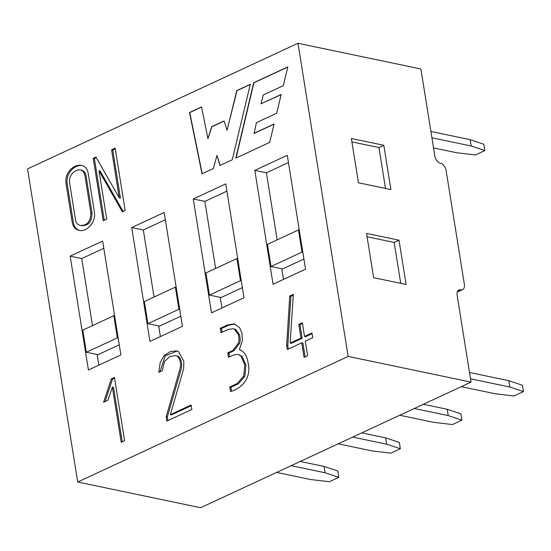 <?xml version="1.0" encoding="UTF-8"?>
<svg xmlns="http://www.w3.org/2000/svg" width="551" height="551" viewBox="0 0 551 551"><rect width="100%" height="100%" fill="white"/><g stroke="black" fill="none" stroke-linecap="round" stroke-linejoin="round"><path stroke-width="0.83" d="M240.573 349.954L239.354 349.706C244.245 351.331 247.206 355.96 248.232 363.591C251.607 378.751 240.608 389.034 230.483 391.52L229.76 387.016L237.157 383.579L243.707 376.113L244.782 364.927L240.987 356.111L237.887 354.341L233.397 355.051L228.479 357.337L227.756 352.833L232.715 350.526L238.617 342.839L239.058 339.051L238.507 334.836L234.54 329.202L233.121 328.74L228.197 329.408L220.992 332.756L220.276 328.293L227.336 325.021L234.333 323.83L239.719 327.797L241.958 333.231L242.412 340.601L239.354 349.706L240.002 349.802M166.209 416.625L179.819 369.528C181.258 363.997 180.452 359.569 177.415 356.242L175.459 355.533L169.522 356.669L164.405 361.711L162.297 370.727L158.798 372.352L160.203 362.503L164.129 355.547L170.479 351.51L176.534 350.856L178.552 351.593L183.855 361.236L183.628 368.805L170.335 414.655L191.142 404.992L191.858 409.462L166.767 421.116L166.209 416.625L167.366 416.866L180.983 369.776C182.415 364.239 181.616 359.81 178.572 356.483L177.415 356.242M167.835 420.62L167.366 416.866M105.062 401.596L112.487 379.136L114.58 378.165M122.232 441.757L113.534 387.449L112.376 387.201L107.893 400.281L103.595 402.278L111.323 378.895L114.463 377.442L124.595 440.697L121.186 442.226L112.376 387.201M112.487 379.136L111.323 378.895M104.263 220.235L94.386 158.571L93.222 158.33L95.97 157.111L119.278 197.905L120.435 198.146L112.735 150.051L115.276 148.866M94.386 158.571L96.315 157.71M123.155 211.467L100.158 171.044L98.994 170.803L106.729 219.091L103.216 220.724L93.222 158.33M112.735 150.051L111.578 149.81L115.166 148.143L125.16 210.53L122.343 211.839L98.994 170.803M119.278 197.905L111.578 149.81M80.453 225.414L81.61 225.655C88.27 225.91 91.741 221.757 92.045 213.203L86.08 175.969C85.453 172.663 83.91 170.734 81.445 170.204L80.288 169.956C75.37 168.916 68.248 175.494 69.598 182.794L75.57 220.076C76.072 223.086 77.705 224.87 80.453 225.414C87.106 225.662 90.584 221.516 90.881 212.961L84.923 175.728C84.296 172.422 82.746 170.493 80.288 169.956M79.799 230.483C76.3 229.519 74.171 226.936 73.421 222.735L67.188 183.862C65.507 173.413 74.495 164.653 81.941 165.5M160.389 336.571L158.681 325.937M154.053 297.03L143.315 229.974L165.355 219.732M131.717 227.542L164.191 212.466L182.429 326.33L149.955 341.413L131.717 227.542L143.315 229.974M254.824 170.376L273.062 284.24L305.529 269.163L287.291 155.292L254.824 170.376L266.415 172.8L277.16 239.857M288.455 162.559L266.415 172.8M77.705 482.015L200.612 507.719L471.05 382.125L457.116 295.143A6.784 4.181 -114.9 0 1 458.9 289.957A6.784 4.181 -114.9 0 1 460.739 289.785A6.784 4.181 -114.9 0 0 462.585 289.612A6.784 4.181 -114.9 0 0 464.369 284.426L446.131 170.562A6.784 4.181 -114.9 0 0 440.476 163.261A6.784 4.181 -114.9 0 1 434.829 155.967L420.895 68.985L297.988 43.281L27.55 168.875L77.705 482.015L348.149 356.414L297.988 43.281M351.345 138.508L358.439 182.787L390.9 189.578L383.813 145.299L351.345 138.508M406.101 284.468L399.007 240.188L366.546 233.397L373.633 277.676L406.101 284.468M348.149 356.414L471.05 382.125M287.808 67.036L253.901 82.781L236.055 158.02M274.081 124.147L254.087 133.438L256.449 122.611L276.705 113.203L281.175 94.455L261.009 103.822L263.226 94.992L283.331 85.653L287.849 66.857L253.667 82.733L235.78 158.151L269.659 142.413L274.123 123.975L253.859 133.39M281.134 94.627L261.009 103.822M202.217 173.737L189.744 112.576L201.576 107.08M220.118 165.424L217.032 155.334L213.32 168.585L202.01 173.834L189.51 112.528L201.549 106.935L207.913 138.797L211.66 126.737L224.14 120.944L227.053 130.298L236.778 90.578L250.285 84.303L232.253 159.79L219.925 165.514L217.032 155.334M227.053 130.298L237.013 90.626L250.244 84.475M207.913 138.797L211.894 126.785L224.181 121.082M288.373 349.052L287.822 345.622L290.9 296.28L289.736 296.039L293.339 294.413L290.157 343.08L291.314 343.321L302.134 338.293L299.951 324.67L298.787 324.422L302.347 322.776L304.531 336.406L305.688 336.647L312.052 333.686M299.951 324.67L302.465 323.499M290.9 296.28L293.29 295.205M305.109 356.862L302.898 343.087L301.741 342.839L287.333 349.534L286.665 345.381L289.736 296.039M304.531 336.406L311.935 332.962L312.706 337.749L305.295 341.193L307.616 355.698L304.062 357.351L301.741 342.839M302.134 338.293L300.97 338.052L298.787 324.422M290.157 343.08L300.97 338.052M287.822 345.622L286.665 345.381M222.032 332.267L221.433 328.541L228.493 325.262L234.905 323.974M229.519 356.855L228.913 353.074L233.872 350.773L239.775 343.08L240.222 339.292L239.664 335.077L235.697 329.443L233.121 328.74M231.53 391.038L230.924 387.257L238.314 383.82L244.864 376.354L245.939 365.175L242.144 356.352L237.887 354.341M221.433 328.541L220.276 328.293M228.913 353.074L227.756 352.833M230.924 387.257L229.76 387.016M170.335 414.655L171.492 414.896L191.259 405.715M159.976 371.808L165.19 355.898L177.105 350.994M178.572 356.483L175.666 355.567M94.435 212.3C96.108 222.714 86.362 232.26 79.22 230.38C75.432 229.595 73.111 226.964 72.257 222.494L66.03 183.621C64.288 172.89 73.848 163.929 81.362 165.362C85.074 166.133 87.354 168.785 88.194 173.324L94.435 212.3M385.514 188.456L378.964 147.551L351.882 141.882M400.715 283.345L394.165 242.44L367.083 236.772M243.983 297.747L225.745 183.876L193.27 198.959L211.508 312.83L243.983 297.747M120.876 354.92L88.401 369.997L70.163 256.132L102.638 241.049L120.876 354.92M98.836 365.155L97.134 354.52M92.499 325.62L81.762 258.557L103.802 248.322M226.909 191.149L204.862 201.384L215.606 268.447M220.235 297.347L221.936 307.981M281.788 268.764L283.49 279.398M70.163 256.132L81.762 258.557M193.27 198.959L204.862 201.384M394.165 242.44L399.007 240.188M378.964 147.551L383.813 145.299M86.342 352.268L117.363 337.859L113.816 315.716L82.795 330.125L86.342 352.268L97.94 354.692L119.257 344.795M117.363 337.859L118.169 338.032M113.816 315.716L114.622 315.888M147.895 323.678L178.917 309.276L175.37 287.133L144.348 301.542L147.895 323.678L159.494 326.102L180.804 316.205M178.917 309.276L179.722 309.442M175.37 287.133L176.175 287.305M209.449 295.095L240.463 280.686L236.923 258.55L205.902 272.952L209.449 295.095L221.041 297.519L242.357 287.622M240.463 280.686L241.276 280.858M236.923 258.55L237.729 258.715M271.002 266.505L302.017 252.103L298.47 229.96L267.455 244.369L271.002 266.505L282.594 268.936L303.911 259.032M302.017 252.103L302.83 252.268M298.47 229.96L299.283 230.132M276.623 472.421L310.564 479.522L329.346 481.732L338.796 477.345L325.104 472.765L324.091 466.442L337.784 471.015L338.796 477.345M433.534 147.909L456.614 152.737L475.396 154.955L484.846 150.561L471.153 145.987L470.141 139.658L483.833 144.238L484.846 150.561M523.45 391.582L509.765 387.009L508.752 380.679L522.438 385.259L523.45 391.582L514 395.976L495.225 393.758L461.277 386.664M461.896 420.172L448.211 415.592L447.198 409.269L460.884 413.842L461.896 420.172L452.447 424.559L433.671 422.348L399.73 415.247M385.645 437.852L399.33 442.432L400.343 448.755L386.657 444.182L385.645 437.852L361.793 432.866M338.176 443.83L372.118 450.932L390.893 453.149L400.343 448.755M386.657 444.182L352.716 437.081M324.091 466.442L300.24 461.449M325.104 472.765L291.162 465.664M470.141 139.658L430.896 131.455M471.153 145.987L431.915 137.778M508.752 380.679L469.507 372.476M509.765 387.009L470.52 378.799M447.198 409.269L423.347 404.276M448.211 415.592L414.269 408.498M92.045 213.203L90.881 212.961M457.578 291.259L460.739 289.785M457.234 292.099L462.585 289.612"/></g></svg>
